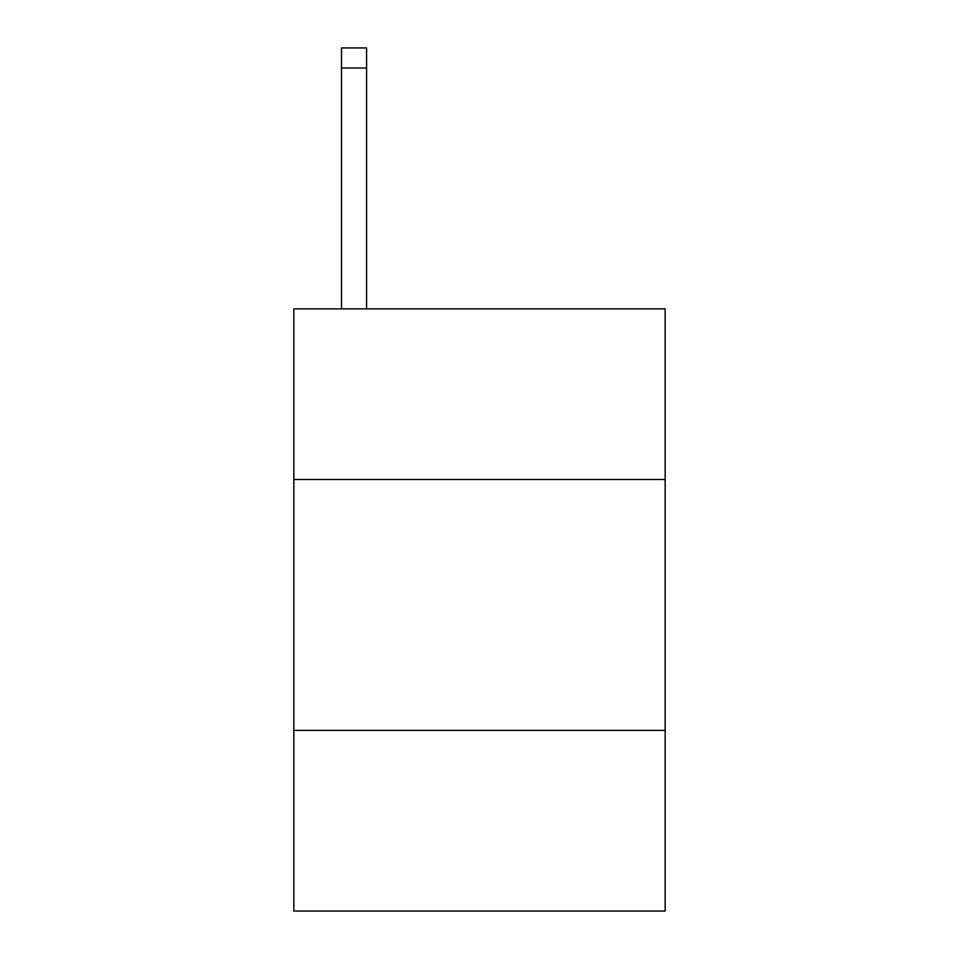 <?xml version="1.0" encoding="UTF-8"?>
<svg xmlns="http://www.w3.org/2000/svg" width="959" height="959" viewBox="0 0 959 959"><rect width="100%" height="100%" fill="white"/><g stroke="black" fill="none" stroke-linecap="round" stroke-linejoin="round"><path stroke-width="1.44" d="M665.162 479.5L665.162 308.882L293.838 308.882L293.838 479.5L665.162 479.5L665.162 911.05L293.838 911.05L293.838 479.5M665.162 730.398L293.838 730.398M366.59 308.882L366.59 68.017L341.5 68.017L341.5 47.95L366.59 47.95L366.59 68.017M341.5 308.882L341.5 68.017"/></g></svg>

